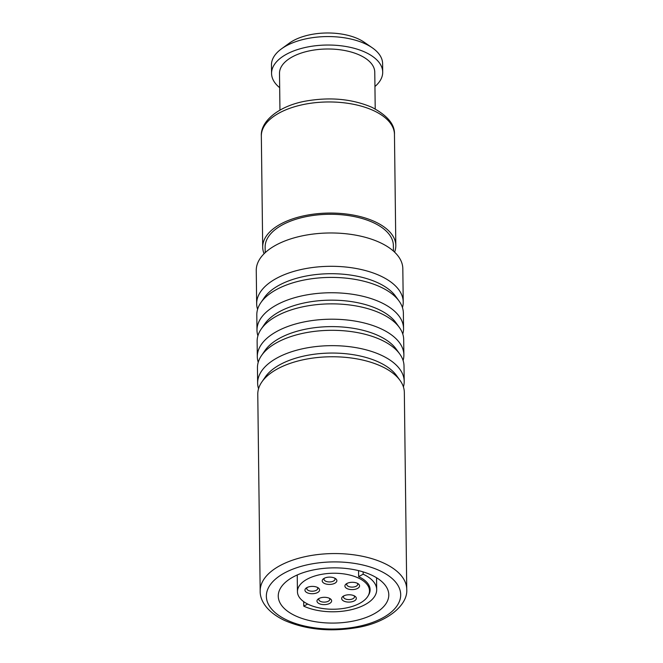 <?xml version="1.0" encoding="UTF-8"?>
<svg xmlns="http://www.w3.org/2000/svg" width="663" height="663" viewBox="0 0 663 663"><rect width="100%" height="100%" fill="white"/><g stroke="black" fill="none" stroke-linecap="round" stroke-linejoin="round"><path stroke-width="0.99" d="M295.549 615.877A55.269 27.614 179.3 0 0 355.542 620.593A55.269 27.614 179.3 0 0 388.791 594.794A55.269 27.614 179.3 0 0 371.495 575.061A55.269 27.614 -0.7 0 0 311.511 570.346A55.269 27.614 -0.7 0 0 278.253 596.145A55.269 27.614 -0.7 0 0 295.549 615.877M258.553 388.717A73.286 36.614 -0.7 0 1 257.634 383.173A73.286 36.614 -0.7 0 1 301.723 348.962A73.286 36.614 -0.7 0 1 381.266 355.211A73.286 36.614 -0.7 0 1 404.198 381.382A73.286 36.614 -0.7 0 1 403.419 386.943M257.634 383.173L257.451 367.832A73.286 36.614 -0.7 0 1 261.479 355.592A73.286 36.614 -0.7 0 1 381.084 339.87A73.286 36.614 -0.7 0 1 399.681 353.901A73.286 36.614 -0.7 0 1 404.016 366.034L404.198 381.382M258.23 362.263A73.286 36.614 -0.7 0 1 257.31 356.719A73.286 36.614 -0.7 0 1 301.4 322.508A73.286 36.614 -0.7 0 1 380.943 328.757A73.286 36.614 -0.7 0 1 403.875 354.929A73.286 36.614 -0.7 0 1 403.096 360.49M257.31 356.719L257.128 341.379A73.286 36.614 -0.7 0 1 261.156 329.138A73.286 36.614 -0.7 0 1 380.761 313.417A73.286 36.614 -0.7 0 1 399.358 327.447A73.286 36.614 -0.7 0 1 403.692 339.589L403.875 354.929M403.228 302.03L402.822 268.697A73.286 36.614 179.3 0 0 379.891 242.525A73.286 36.614 -0.7 0 0 300.347 236.277A73.286 36.614 -0.7 0 0 256.258 270.487L256.664 303.82A73.286 36.614 -0.7 0 1 300.753 269.609A73.286 36.614 -0.7 0 1 380.297 275.858A73.286 36.614 -0.7 0 1 403.228 302.03A73.286 36.614 -0.7 0 1 402.449 307.591M257.907 335.809A73.286 36.614 -0.7 0 1 256.987 330.265A73.286 36.614 -0.7 0 1 301.077 296.054A73.286 36.614 -0.7 0 1 380.62 302.311A73.286 36.614 -0.7 0 1 403.552 328.475A73.286 36.614 -0.7 0 1 402.772 334.044M256.987 330.265L256.805 314.925A73.286 36.614 -0.7 0 1 260.832 302.684A73.286 36.614 -0.7 0 1 380.438 286.963A73.286 36.614 -0.7 0 1 399.035 301.002A73.286 36.614 -0.7 0 1 403.369 313.135L403.552 328.475M260.178 591.073L257.774 394.278A73.286 36.614 -0.7 0 1 261.802 382.037A73.286 36.614 -0.7 0 1 381.407 366.316A73.286 36.614 -0.7 0 1 400.004 380.355A73.286 36.614 -0.7 0 1 404.339 392.488L406.742 589.283A73.286 36.614 179.3 0 0 383.811 563.111A73.286 36.614 179.3 0 0 304.267 556.862A73.286 36.614 179.3 0 0 260.178 591.073C259.896 600.272 266.642 611.949 284.734 620.527C306.414 629.817 330.738 632.129 357.713 627.48C387.407 622.375 408.085 604.987 406.742 589.283M257.584 309.364A73.286 36.614 -0.7 0 1 256.664 303.82M393.449 251.086L393.374 245.534A64.129 32.031 179.3 0 0 373.31 222.635A64.129 32.031 -0.7 0 0 303.712 217.166A64.129 32.031 -0.7 0 0 265.134 247.1L265.2 252.653M394.576 252.122A66.565 33.258 179.3 0 0 395.819 245.501A66.565 33.258 179.3 0 0 374.993 221.732A66.565 33.258 -0.7 0 0 302.742 216.055A66.565 33.258 -0.7 0 0 262.697 247.133L261.338 136.039A66.565 33.258 179.3 0 1 301.383 104.961A66.565 33.258 179.3 0 1 373.634 110.638A66.565 33.258 179.3 0 1 394.46 134.407L395.819 245.501M264.098 253.714A66.565 33.258 -0.7 0 1 262.697 247.133M375.217 108.947L374.769 72.217A47.637 23.793 179.3 0 0 359.868 55.203A47.637 23.793 -0.7 0 0 308.162 51.142A47.637 23.793 -0.7 0 0 279.504 73.378L279.952 110.116M374.943 86.513A55.576 27.763 179.3 0 0 382.708 72.118A55.576 27.763 179.3 0 0 365.321 52.278A55.576 27.763 -0.7 0 0 304.997 47.537A55.576 27.763 -0.7 0 0 271.565 73.477L271.465 65.015A55.576 27.763 -0.7 0 1 281.435 48.88A55.576 27.763 -0.7 0 1 365.214 43.808A55.576 27.763 179.3 0 1 372.241 47.769A55.576 27.763 179.3 0 1 382.609 63.656L382.708 72.118M279.678 87.682A55.576 27.763 -0.7 0 1 271.565 73.477M281.435 48.88L289.35 43.136A45.805 22.882 -0.7 0 1 358.401 38.951A45.805 22.882 179.3 0 1 364.186 42.217L372.241 47.769M363.133 571.887L363.167 574.208L358.633 576.644A36.647 18.307 -0.7 0 1 370.103 589.73A36.647 18.307 -0.7 0 1 368.305 595.515M358.559 570.619L358.633 576.644M303.695 601.648L303.753 606.148A43.236 21.597 179.3 0 0 350.686 609.836A43.236 21.597 179.3 0 0 376.692 589.647A43.236 21.597 179.3 0 0 363.167 574.208M307.673 604.043L303.753 606.148M307.292 579.106A36.034 18 179.3 0 0 297.438 591.678A36.034 18 179.3 0 0 320.254 608.104A36.034 18 179.3 0 0 359.653 603.363A36.034 18 179.3 0 0 369.498 590.799A36.034 18 179.3 0 0 346.691 574.373A36.034 18 179.3 0 0 307.292 579.106M334.575 578.07A7.326 3.663 -0.7 0 1 335.503 578.592A7.326 3.663 -0.7 0 1 334.351 583.49A7.326 3.663 -0.7 0 1 324.505 583.481A7.326 3.663 -0.7 0 1 323.527 578.741A7.326 3.663 -0.7 0 1 334.575 578.07M357.274 583.249A7.326 3.663 -0.7 0 1 358.202 583.771A7.326 3.663 -0.7 0 1 357.05 588.669A7.326 3.663 -0.7 0 1 347.205 588.661A7.326 3.663 -0.7 0 1 346.227 583.912A7.326 3.663 -0.7 0 1 357.274 583.249A5.495 2.743 -0.7 0 1 357.713 584.302A5.495 2.743 -0.7 0 1 354.407 586.863A5.495 2.743 -0.7 0 1 348.44 586.399A5.495 2.743 -0.7 0 1 346.724 584.435A5.495 2.743 -0.7 0 1 347.13 583.374M354.034 595.722A7.326 3.663 -0.7 0 1 354.962 596.244A7.326 3.663 -0.7 0 1 353.818 601.15A7.326 3.663 -0.7 0 1 343.964 601.142A7.326 3.663 -0.7 0 1 342.986 596.393A7.326 3.663 -0.7 0 1 354.034 595.722M329.337 598.258A7.326 3.663 -0.7 0 1 330.265 598.78A7.326 3.663 -0.7 0 1 329.121 603.686A7.326 3.663 -0.7 0 1 319.268 603.678A7.326 3.663 -0.7 0 1 318.29 598.929A7.326 3.663 -0.7 0 1 329.337 598.258A5.495 2.743 -0.7 0 1 329.784 599.311A5.495 2.743 -0.7 0 1 326.478 601.88A5.495 2.743 -0.7 0 1 320.511 601.407A5.495 2.743 -0.7 0 1 318.787 599.451A5.495 2.743 -0.7 0 1 319.193 598.391M317.312 587.352A7.326 3.663 -0.7 0 1 318.24 587.874A7.326 3.663 -0.7 0 1 317.088 592.772A7.326 3.663 -0.7 0 1 307.242 592.763A7.326 3.663 -0.7 0 1 306.265 588.015A7.326 3.663 -0.7 0 1 317.312 587.352A5.495 2.743 -0.7 0 1 317.751 588.404A5.495 2.743 -0.7 0 1 314.444 590.965A5.495 2.743 -0.7 0 1 308.477 590.501A5.495 2.743 -0.7 0 1 306.762 588.537A5.495 2.743 -0.7 0 1 307.168 587.476M334.583 578.078A5.495 2.743 -0.7 0 1 335.014 579.122A5.495 2.743 -0.7 0 1 331.707 581.691A5.495 2.743 -0.7 0 1 325.74 581.219A5.495 2.743 -0.7 0 1 324.025 579.255A5.495 2.743 -0.7 0 1 324.431 578.194M354.042 595.73A5.495 2.743 -0.7 0 1 354.481 596.775A5.495 2.743 -0.7 0 1 351.175 599.344A5.495 2.743 -0.7 0 1 345.208 598.871A5.495 2.743 -0.7 0 1 343.484 596.915A5.495 2.743 -0.7 0 1 343.898 595.855M379.675 570.661A67.178 33.564 179.3 0 0 284.717 572.857A67.178 33.564 179.3 0 0 287.369 620.278A67.178 33.564 179.3 0 0 382.336 618.082A67.178 33.564 179.3 0 0 379.675 570.661M399.681 353.901L396.134 349.003A69.582 34.758 179.3 0 0 378.474 335.685A69.582 34.758 -0.7 0 0 264.91 350.611L261.479 355.592M261.802 382.037L265.233 377.056A69.582 34.758 -0.7 0 1 378.797 362.131A69.582 34.758 179.3 0 1 396.457 375.457L400.004 380.355M261.156 329.138L264.587 324.157A69.582 34.758 -0.7 0 1 378.15 309.231A69.582 34.758 179.3 0 1 395.811 322.549L399.358 327.447M260.832 302.684L264.264 297.704A69.582 34.758 -0.7 0 1 377.827 282.778A69.582 34.758 179.3 0 1 395.488 296.104L399.035 301.002M261.338 136.039C260.31 121.114 279.181 105.748 305.958 101.049C330.348 96.839 352.368 98.944 372.009 107.356C387.482 115.511 394.966 124.528 394.46 134.407M376.551 577.746L376.692 589.647M297.438 591.678L297.239 574.978M369.498 590.799L369.448 586.415"/></g></svg>
